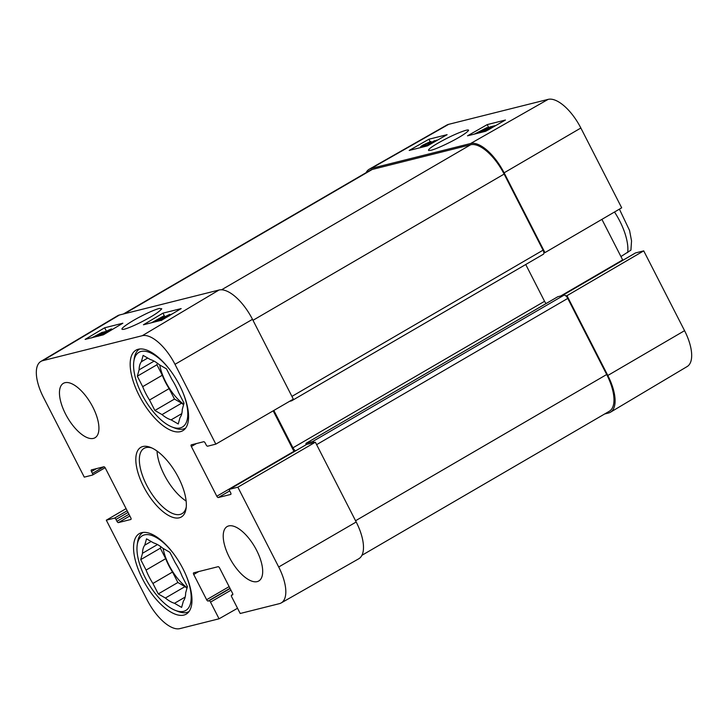 <?xml version="1.0" encoding="UTF-8"?>
<svg xmlns="http://www.w3.org/2000/svg" width="728" height="728" viewBox="0 0 728 728"><rect width="100%" height="100%" fill="white"/><g stroke="black" fill="none" stroke-linecap="round" stroke-linejoin="round"><path stroke-width="1.09" d="M281.19 602.939L358.74 558.785A37.765 16.371 -120.2 0 0 356.201 521.994L315.361 442.196L237.865 487.187L278.706 566.994A36.901 15.998 59.8 0 1 281.19 602.939A36.901 15.998 59.8 0 1 279.379 603.658L240.204 613.486L231.668 596.805A1.674 0.728 -120.2 0 1 231.549 595.167A1.674 0.728 -120.2 0 1 231.631 595.14L232.541 594.913A1.674 0.728 59.8 0 0 232.632 594.876A1.674 0.728 59.8 0 0 232.514 593.238L219.601 568.004A1.674 0.728 59.8 0 0 218.109 566.693L193.694 572.827A1.674 0.728 59.8 0 0 193.603 572.854A1.674 0.728 59.8 0 0 193.721 574.492L206.634 599.726A1.674 0.728 59.8 0 0 208.126 601.037L209.036 600.8A1.674 0.728 -120.2 0 1 210.529 602.111L219.064 618.791L179.88 628.619A36.901 15.998 59.8 0 1 147.147 599.99L106.315 520.183L126.09 508.635M142.26 335.708A36.901 15.998 59.8 0 1 174.993 364.328L215.834 444.135L293.329 399.135L252.489 319.328A37.765 16.371 -120.2 0 0 218.992 290.035L119.492 314.987A37.765 16.371 -120.2 0 0 117.517 315.797L40.841 361.452A36.901 15.998 59.8 0 1 42.761 360.66L142.26 335.708L218.992 290.035M92.62 474.984L105.123 467.704L92.556 475.038A1.674 0.728 -120.2 0 1 92.465 475.075L84.275 477.131L43.434 397.324A36.901 15.998 59.8 0 1 40.841 361.452M237.528 608.271L219.064 618.791M92.556 475.038A1.674 0.728 -120.2 0 0 92.438 473.409L91.482 471.553A1.674 0.728 59.8 0 1 91.373 469.915A1.674 0.728 59.8 0 1 91.455 469.879L103.849 466.775A1.674 0.728 59.8 0 1 105.333 468.077L130.794 517.817A1.674 0.728 59.8 0 1 130.904 519.446A1.674 0.728 59.8 0 1 130.822 519.483L118.427 522.595A1.674 0.728 59.8 0 1 116.935 521.293L115.989 519.437A1.674 0.728 -120.2 0 0 114.505 518.136L106.315 520.183M237.865 487.187L229.675 489.243A1.674 0.728 -120.2 0 0 229.593 489.28A1.674 0.728 -120.2 0 0 229.711 490.909L230.658 492.765A1.674 0.728 59.8 0 1 230.776 494.403A1.674 0.728 59.8 0 1 230.685 494.439L218.3 497.543A1.674 0.728 59.8 0 1 216.808 496.241L191.355 446.501A1.674 0.728 59.8 0 1 191.237 444.872A1.674 0.728 59.8 0 1 191.328 444.835L203.713 441.723A1.674 0.728 59.8 0 1 205.205 443.034L206.151 444.881A1.674 0.728 -120.2 0 0 207.644 446.191L215.834 444.135M306.643 444.435A1.674 0.728 59.8 0 1 306.716 444.371A1.674 0.728 59.8 0 1 306.797 444.344L315.361 442.196M273.191 410.829L293.93 451.342A1.674 0.728 -120.2 0 0 294.139 451.697M157.03 451.051A37.765 16.371 -120.2 0 0 186.131 501.028M93.439 438.393A31.468 13.641 59.8 0 1 66.439 415.706A31.468 13.641 59.8 0 1 63.354 383.356A31.468 13.641 59.8 0 1 90.982 403.685A31.468 13.641 59.8 0 1 95.022 437.746A31.468 13.641 59.8 0 1 93.439 438.393M257.202 581.608A31.468 13.641 59.8 0 1 230.203 558.922A31.468 13.641 59.8 0 1 227.118 526.572A31.468 13.641 59.8 0 1 254.745 546.901A31.468 13.641 59.8 0 1 258.786 580.962A31.468 13.641 59.8 0 1 257.202 581.608M183.847 615.078A46.574 20.193 59.8 0 1 143.889 581.508A46.574 20.193 59.8 0 1 139.33 533.624A46.574 20.193 59.8 0 1 180.216 563.718A46.574 20.193 59.8 0 1 186.204 614.132A46.574 20.193 59.8 0 1 183.847 615.078M180.462 431.64A46.574 20.193 59.8 0 1 140.504 398.07A46.574 20.193 59.8 0 1 135.936 350.195A46.574 20.193 59.8 0 1 176.822 380.28A46.574 20.193 59.8 0 1 182.81 430.694A46.574 20.193 59.8 0 1 180.462 431.64M142.834 446.528A40.286 17.463 -120.2 0 0 150.05 497.315A40.286 17.463 -120.2 0 0 186.104 508.453A40.286 17.463 -120.2 0 0 176.167 473.373A40.286 17.463 -120.2 0 0 150.559 447.411A40.286 17.463 -120.2 0 0 142.834 446.528M186.259 506.988A37.765 16.371 59.8 0 1 182.036 513.65A37.765 16.371 59.8 0 1 148.885 489.252A37.765 16.371 59.8 0 1 144.026 448.384A37.765 16.371 59.8 0 1 145.937 447.611A37.765 16.371 59.8 0 1 151.906 447.993M143.443 324.77L162.954 313.158L181.172 308.59L161.671 320.202L143.443 324.77M85.13 339.394L104.632 327.791L122.859 323.214L103.349 334.825L85.13 339.394M159.286 308.435C154.627 309.773 148.457 312.439 140.777 316.443C131.977 320.857 119.738 328.747 122.268 329.356C124.352 330.057 136.737 324.57 143.98 320.629C153.435 315.67 159.359 311.73 161.771 308.781L159.286 308.435M104.632 327.791L106.352 331.076M162.954 313.158L164.264 315.679M104.222 334.307L111.557 329.948M97.625 336.263L108.8 330.84C110.128 330.03 110.428 329.702 109.673 329.848L104.896 331.886L111.02 329.056C112.294 328.801 111.848 329.329 109.682 330.639L98.207 336.236M111.02 329.056L112.076 329.629M105.296 332.66L104.896 331.886M105.951 332.341L105.651 331.759M91.619 337.91L102.084 332.377L104.386 331.923L96.205 336.618M102.084 332.377L102.712 332.587M92.884 337.455L100.983 333.561L95.332 336.837M105.132 332.732L104.586 331.686M102.894 333.77L102.421 332.869M104.868 332.851L104.386 331.923M151.606 322.722L164.282 315.679L155.228 321.785L169.797 314.296L158.567 320.975M154.309 322.049L161.825 316.962L152.534 322.495M157.639 321.212L166.748 315.788L155.865 321.658M170.061 314.796L169.797 314.296M164.783 316.625L164.282 315.679M160.024 320.611L162.471 319.392L161.407 320.502M171.198 314.523L166.994 316.789L169.178 315.952M167.531 316.853L164.301 318.036L172.727 313.622M164.537 318.491L164.301 318.036M189.053 611.502L189.08 611.484A45.737 19.829 59.8 0 1 189.053 611.502A45.737 19.829 59.8 0 1 177.969 611.429L175.348 610.392A43.216 18.737 59.8 0 1 147.884 582.546A43.216 18.737 59.8 0 1 137.219 544.908A43.216 18.737 59.8 0 1 144.508 534.88A43.216 18.737 59.8 0 1 173.446 553.498M137.219 544.908L137.619 542.123A45.737 19.829 59.8 0 1 143.025 532.45A45.737 19.829 59.8 0 1 143.052 532.432L143.025 532.45M185.758 574.647A43.216 18.737 59.8 0 1 175.348 610.392M142.497 553.28A34.407 14.915 59.8 0 1 144.754 545.172L146.528 538.829L153.654 542.942A34.407 14.915 59.8 0 1 162.754 548.202L169.879 552.315L175.239 562.78A34.407 14.915 59.8 0 1 182.073 576.139L187.424 586.604L185.658 592.947A34.407 14.915 59.8 0 1 183.392 601.055L181.618 607.407L174.493 603.285A34.407 14.915 59.8 0 1 165.393 598.034L158.267 593.921L152.916 583.456L172.518 572.035A34.407 14.915 59.8 0 1 165.684 558.676L146.073 570.088L140.722 559.632L142.497 553.28L157.476 544.553M160.761 546.646L160.333 548.211L165.684 558.676M172.518 572.035L177.878 582.5L185.003 586.613L165.393 598.034M186.987 588.169A34.407 14.915 59.8 0 1 185.003 586.613M187.123 587.678A33.57 14.551 59.8 0 1 163.145 548.43M151.115 541.477L144.754 545.172M152.916 583.456A34.407 14.915 59.8 0 1 146.073 570.088M174.493 603.285L185.176 597.069M158.267 593.921L177.878 582.5M140.722 559.632L160.333 548.211M185.658 428.064L185.686 428.046A45.737 19.829 59.8 0 1 185.658 428.064A45.737 19.829 59.8 0 1 174.583 427.991L171.963 426.963A43.216 18.737 59.8 0 1 144.49 399.108A43.216 18.737 59.8 0 1 133.825 361.47A43.216 18.737 59.8 0 1 141.123 351.451A43.216 18.737 59.8 0 1 170.052 370.07M133.825 361.47L134.225 358.686A45.737 19.829 59.8 0 1 139.63 349.012A45.737 19.829 59.8 0 1 139.658 348.994L139.63 349.012M182.373 391.209A43.216 18.737 59.8 0 1 171.963 426.963M139.103 369.842A34.407 14.915 59.8 0 1 141.369 361.743L143.134 355.391L150.259 359.505A34.407 14.915 59.8 0 1 159.368 364.764L166.494 368.878L171.844 379.343A34.407 14.915 59.8 0 1 178.679 392.711L184.038 403.166L182.264 409.518A34.407 14.915 59.8 0 1 179.998 417.626L178.233 423.969L171.107 419.856A34.407 14.915 59.8 0 1 162.007 414.596L154.882 410.483L149.522 400.018L169.133 388.606A34.407 14.915 59.8 0 1 162.289 375.239L142.688 386.659L137.328 376.194L139.103 369.842L154.09 361.124M157.375 363.217L156.939 364.774L162.289 375.239M169.133 388.606L174.483 399.062L181.609 403.185L162.007 414.596M183.602 404.732A34.407 14.915 59.8 0 1 181.609 403.185M183.738 404.24A33.57 14.551 59.8 0 1 159.76 364.992M147.72 358.039L141.369 361.743M149.522 400.018A34.407 14.915 59.8 0 1 142.688 386.659M171.107 419.856L181.782 413.641M154.882 410.483L174.483 399.062M137.328 376.194L156.939 364.774M428.282 143.971L428.019 143.443L429.101 142.379L424.342 144.59C422.477 145.673 422.003 146.11 422.913 145.9L426.162 144.745L421.13 147.456M422.458 145.928L422.913 145.9M420.256 147.675L423.45 145.964L420.648 146.801L420.911 147.329M421.403 147.065L421.257 146.774C420.029 147.029 420.693 146.41 423.241 144.918L430.421 141.623L431.431 142.169M430.421 141.623C431.686 141.341 431.249 141.842 429.092 143.125L428.019 143.443M430.721 143.998L435.271 141.077L424.706 146.565M422.959 147.001L434.661 140.631L423.887 146.765M434.88 141.086L434.661 140.631M423.933 146.756L436.782 140.094L435.344 141.359M485.74 131.249L487.032 130.512M487.915 130.103L493.548 126.808M479.916 132.714L492.155 126.89L488.534 127.8L490.108 126.899L494.995 125.671L480.862 132.478M483.61 131.786L484.548 131.55M488.834 128.41L488.534 127.8M475.257 133.879L485.603 128.383L477.732 133.26M474.338 134.116L486.941 127.627L487.25 127.982L478.669 133.024M486.941 127.627L487.715 128.901M447.119 134.662L427.418 145.882L409.191 150.45L428.901 139.23L447.119 134.662M428.901 139.23L430.139 141.705M505.441 120.029L485.731 131.258L467.512 135.827L487.214 124.606L505.441 120.029M487.214 124.606L488.752 127.673M430.912 150.277C438.01 148.767 464.4 135.799 468.532 130.494C469.515 128.11 454.691 134.207 446.473 138.566C437.137 143.298 427.036 149.386 428.701 150.505L430.912 150.277M548.12 99.381L448.621 124.342A36.901 15.998 -120.2 0 0 446.81 125.061L369.26 169.214A37.765 16.371 59.8 0 1 371.107 168.477L470.606 143.525A37.765 16.371 59.8 0 1 504.104 172.818L544.944 252.625L621.685 207.817L580.853 128.01A36.901 15.998 -120.2 0 0 548.12 99.381L470.606 143.525M635.38 253.016A1.674 0.728 59.8 0 1 635.444 252.962A1.674 0.728 59.8 0 1 635.535 252.925L643.725 250.869L566.976 295.686L607.816 375.484A37.765 16.371 59.8 0 1 610.483 412.203A37.765 16.371 59.8 0 1 608.508 413.013L604.631 413.986M566.976 295.686L565.911 295.95M543.88 252.889L544.944 252.625M366.084 172.691A37.765 16.371 59.8 0 1 369.26 169.214M601.91 219.365L622.668 259.923A1.674 0.728 -120.2 0 0 622.877 260.287M610.483 412.203L687.159 366.548A36.901 15.998 -120.2 0 0 684.566 330.676L643.725 250.869M543.143 254.336A4.195 1.82 -120.2 0 0 543.361 254.245A4.195 1.82 -120.2 0 0 543.07 250.159L504.131 174.074A37.765 16.371 -120.2 0 0 470.634 144.772L372.226 169.46A37.765 16.371 -120.2 0 0 370.315 170.225L123.369 314.014M546.146 303.512A4.195 1.82 59.8 0 1 544.562 301.301L525.734 264.51M361.916 555.309L609.3 411.265A37.765 16.371 -120.2 0 0 606.697 374.511L567.758 298.416A4.195 1.82 -120.2 0 0 564.036 295.159L557.848 296.715A1.674 0.728 -120.2 0 0 557.757 296.751A1.674 0.728 -120.2 0 0 557.684 296.806M292.246 399.763A4.195 1.82 59.8 0 1 291.737 400.755A4.195 1.82 59.8 0 1 291.528 400.846L289.517 401.346M273.828 410.456L292.947 447.811A4.195 1.82 -120.2 0 0 295.595 450.85M306.16 444.699A1.674 0.728 59.8 0 1 306.142 443.261A1.674 0.728 59.8 0 1 306.224 443.225L312.421 441.678A4.195 1.82 59.8 0 1 314.296 442.46M620.939 256.556L630.93 250.114L631.54 240.886L629.565 230.485L619.401 209.154M356.201 521.994L278.706 566.994M252.489 319.328L174.993 364.328M119.492 314.987L42.761 360.66M96.542 468.605L91.482 471.553M103.813 466.785L92.438 473.409M127.172 510.756L114.505 518.136M128.028 512.421L115.989 519.437M128.983 514.277L116.935 521.293M129.839 515.952L118.427 522.595M306.797 444.344L229.675 489.243M229.702 490.9L218.3 497.543M196.405 443.561L191.355 446.501M293.93 451.342L216.808 496.241M229.129 586.631L206.634 599.726M198.771 571.544L193.721 574.492M229.984 588.306L208.126 601.037M230.112 588.533L209.036 600.8M230.958 590.208L210.529 602.111M232.833 594.439L231.631 595.14M102.457 335.053L102.12 334.398M101.711 334.316L101.365 333.651M424.67 145.236L424.342 144.59M488.524 129.666L488.17 128.956M479.024 132.569L478.669 131.859M371.107 168.477L448.621 124.342M560.706 295.996L622.668 259.923M562.207 295.623L635.535 252.925M607.816 375.484L684.566 330.676M504.104 172.818L580.853 128.01M221.576 289.789L470.634 144.772M124.397 313.759L372.226 169.46M252.989 320.302L504.131 174.074M291.928 396.396L543.07 250.159M292.947 447.811L544.562 301.301M306.224 443.225L557.848 296.715M312.421 441.678L564.036 295.159M316.616 444.653L567.758 298.416M355.555 520.748L606.697 374.511M627.7 252.625A41.96 18.191 -120.2 0 0 614.496 212.012M306.716 444.371L229.593 489.28M232.842 594.421L231.549 595.167M487.56 127.591L488.124 128.719M562.162 295.632L635.444 252.962M543.361 254.245L291.737 400.755M557.757 296.751L306.142 443.261"/></g></svg>

